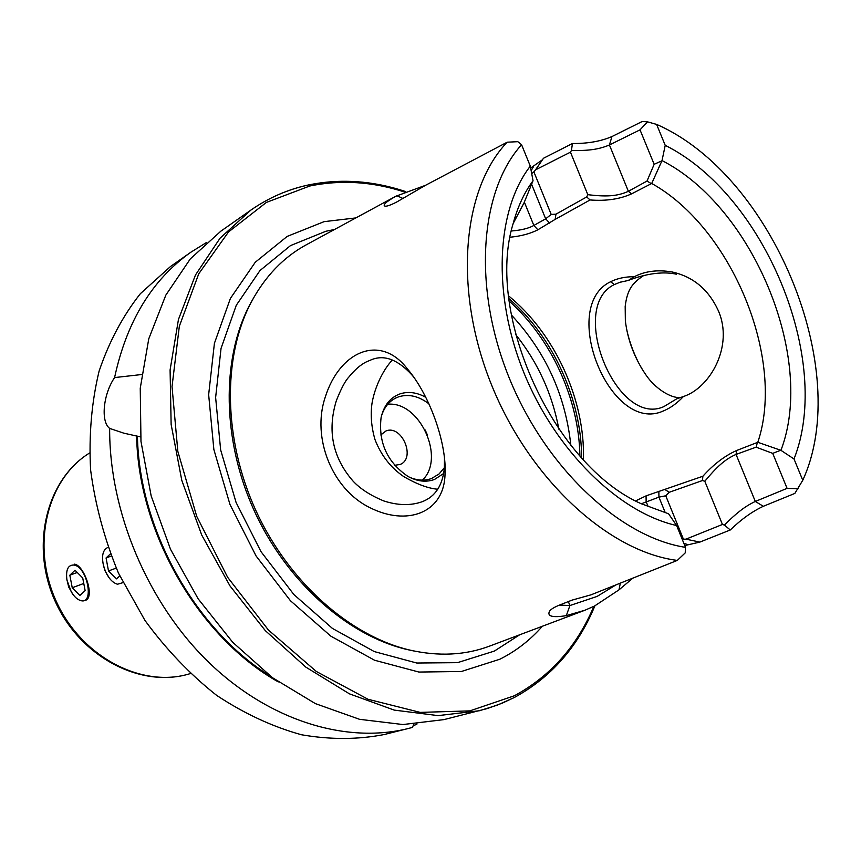 <?xml version="1.0" encoding="UTF-8"?>
<svg xmlns="http://www.w3.org/2000/svg" width="861" height="861" viewBox="0 0 861 861"><rect width="100%" height="100%" fill="white"/><g stroke="black" fill="none" stroke-linecap="round" stroke-linejoin="round"><path stroke-width="1.29" d="M663.336 410.966C610.481 435.16 558.412 306.731 610.546 281.741C617.283 278.372 625.215 276.682 634.363 276.682L628.282 280.449L619.92 282.3L614.41 284.528C567.474 306.731 616.465 427.992 663.788 406.661L676.681 398.847L683.419 396.534C677.004 403.335 670.31 408.146 663.336 410.966M437.711 489.231C428.24 488.424 416.939 484.226 403.809 476.639C390.614 467.598 380.992 455.211 374.955 439.476C371.36 426.97 370.381 414.916 372.006 403.335C374.998 385.663 384.157 368.519 392.347 360.059M325.135 397.502C339.525 351.084 380.271 333.455 407.275 368.745C427.928 392.702 444.836 436.914 445.191 468.987L444.976 475.67C443.286 513.221 406.704 526.437 369.541 507.473C332.249 489.177 311.542 438.001 325.135 397.502M414.055 377.505L411.73 374.718C397.814 359.672 384.544 354.614 371.898 359.543L366.474 361.814C360.694 364.633 354.818 369.724 348.845 377.064C345.207 380.885 341.031 388.785 336.317 400.742C327.158 430.877 332.69 457.6 352.892 480.922C360.124 488.768 370.445 495.452 383.834 500.962C397.922 505.504 410.697 505.762 422.138 501.748L422.536 501.586C435.343 496.549 442.619 485.356 444.362 468.018L444.491 457.783M626.464 328.515C629.542 342.872 634.708 356.336 641.962 368.906M681.073 397.459C670.633 398.837 654.726 387.848 646.191 375.299C634.729 358.606 627.787 340.482 625.355 320.927L625.183 306.43C627.282 289.188 632.652 282.892 643.522 275.638M85.616 600.3C95.194 597.168 84.023 564.698 74.261 564.138M66.738 578.883L68.697 587.041L72.808 594.23M102.707 561.587L104.741 570.294L109.196 577.914M634.363 276.682C645.201 271.097 657.772 269.525 672.054 271.958C693.159 276.65 708.571 289.533 718.289 310.595C733.873 345.831 710.325 387.794 683.419 396.534M672.054 271.958L676.531 274.239C657.33 269.837 635.203 277.737 628.282 280.449M559.392 605.111L569.928 605.531L597.093 596.425L615.195 585.351M633.416 577.666L618.994 589.85L594.467 606.069L584.834 610.266L566.301 615.637C552.611 617.832 547.004 616.39 549.479 611.299C550.879 609.254 554.236 607.177 559.542 605.057L572.059 600.117L591.012 594.833L677.306 560.414L685.216 552.891L685.496 547.348L676.617 525.533L668.588 513.78L641.133 503.696M618.994 589.85L620.286 583.36M308.152 185.072C287.639 189.485 268.535 197.836 250.842 210.127L220.857 231.168L190.303 258.903L165.818 295.151L148.77 338.803L140.246 388.246L140.978 441.445L151.181 495.99L170.532 549.318L198.17 598.858L232.718 642.295L272.442 677.682L315.395 703.62L359.543 719.312L402.97 724.542L443.953 719.613L487.186 708.592L502.081 703.233L513.931 697.679M206.479 242.522L190.97 252.144L170.51 266.512L140.365 293.687C122.843 315.879 109.089 341.709 99.09 371.166C91.589 402.281 88.758 435.192 90.599 469.891C95.237 504.966 104.525 539.373 118.452 573.114L144.928 620.383C166.162 649.398 190.077 674.4 216.671 695.387C244.244 713.608 272.506 726.738 301.468 734.756C330.226 739.75 357.832 739.674 384.264 734.53L412.397 727.448L413.829 724.219M417.036 723.993L413.032 726.006M140.558 436.904L123.823 433.169L109.648 428.401C109.229 511.617 147.683 602.883 208.33 661.937C269.138 720.926 346.348 744.087 408.523 728.46M109.648 428.401C100.5 421.535 103.234 394.09 114.588 377.581L141.333 374.567M190.97 252.144C152.16 279.577 126.696 321.39 114.588 377.581M394.629 465.306L400.161 464.456C416.175 458.31 401.883 424.462 386.019 430.93L380.766 434.966M427.454 435.042L425.14 429.962M409.158 477.08C417.122 480.599 424.602 481.062 431.63 478.468L439.11 473.927L444.394 467.631M428.886 403.798C418.801 396.135 408.771 393.789 398.815 396.76L395.78 398.008C388.849 401.527 384.049 407.619 381.391 416.272M422.396 480.126C445.901 458.278 419.651 400.817 387.751 404.272M425.754 397.276C416.928 392.412 408.405 391.26 400.171 393.832C390.227 397.438 383.866 405.391 381.079 417.693C378.302 442.608 387.235 462.163 407.888 476.381C417.262 481.493 426.152 482.504 434.557 479.437L443.684 473.464M583.435 459.763C585.351 400.29 554.796 333.379 508.582 295.883M511.369 231.006C521.357 230.178 528.848 228.326 533.842 225.464L545.67 218.823L551.201 214.432L555.958 214.163L555.151 219.372L537.867 229.79C530.344 233.665 521.099 236.14 510.153 237.216M682.192 539.223L685.959 539.158L722.444 524.467L704.804 481.256L702.468 480.535L702.877 476.251C713.532 464.37 724.779 455.792 736.639 450.497L757.798 442.285C785.942 359.166 731.742 227.982 651.712 183.479L631.587 193.854C619.823 199.171 605.983 201.205 590.065 199.956L555.162 219.383M635.644 500.887L646.073 495.861L702.867 476.251M513.167 223.516L524.08 202.766L533.034 180.745L530.301 166.141L521.583 144.723L517.827 141.678L507.172 142.194L425.442 185.341L396.899 201.915C390.883 205.026 386.933 206.446 385.061 206.166C382.338 205.209 385.9 201.915 395.769 196.276L425.474 185.319M394.736 196.835L306.903 244.459C283.667 256.922 265.037 276.306 251.014 302.598C222.418 357.164 223.193 438.906 255.792 510.379C288.467 581.821 349.738 635.924 409.696 650.044C438.755 656.663 465.607 655.275 490.243 645.868L583.672 610.707M507.172 142.194C462.174 189.14 453.101 289.92 491.523 384.845C529.73 479.814 608.996 551.879 677.306 560.414M355.851 217.919L324.091 221.654L287.176 236.409L255.265 262.261L230.404 298.412L214.411 343.324L208.653 394.672L213.862 449.517L229.962 504.438L256.061 555.948L290.448 600.741L330.818 636.139L374.557 660.236L418.92 672.054L461.388 671.494L499.778 659.257C516.03 651.12 530.225 640.11 542.355 626.259M136.641 435.946C138.169 532.884 199.235 637.764 278.329 681.912M521.583 144.723C479.835 190.841 472.366 286.993 509.023 377.452C545.497 467.953 620.264 537.404 685.496 547.348M530.301 166.141C496.227 209.987 491.965 293.902 523.757 372.382C555.474 450.873 618.951 512.672 676.617 525.533M533.034 180.745C524.274 192.595 517.655 206.834 513.178 223.462C484.926 314.577 553.817 465.403 641.187 503.717L668.588 513.78M530.656 168.046L542.484 159.737M555.958 214.163L586.685 196.954L587.815 194.694L570.456 152.171L535.553 169.821L543.474 158.273L572.436 143.507C587.729 143.647 600.903 141.322 611.956 136.544L642.231 121.487L647.526 121.853L656.62 124.404C772.231 174.912 853.359 370.262 802.764 480.266L794.854 493.418L763.341 506.29C752.342 511.391 741.321 519.291 730.279 529.978L699.885 542.086L684.764 545.551M802.764 480.266L794.014 458.978C833.104 360.275 764.428 194.661 665.219 145.348L656.62 124.404M665.219 145.348L662.023 160.587L651.712 183.479M757.798 442.285L780.938 450.335L794.014 458.978M780.938 450.335C816.013 358.811 753.192 207.092 662.023 160.587M722.444 524.467L724.381 525.059C736.252 513.264 744.797 506.376 755.312 501.457L787.083 488.359L772.726 453.37L756.087 447.171L736.058 454.414C724.736 459.311 716.266 467.469 704.804 481.256M683.365 539.04L665.757 495.785L658.934 497.131L641.359 503.771M702.468 480.535L669.223 492.288L665.757 495.785M780.303 450.411L772.726 453.37M787.083 488.359L798.093 488.693M587.815 194.694C605.789 196.835 617.133 196.459 628.369 191.293L647.02 181.058L654.156 164.29L640.024 129.85L609.416 144.971C598.739 149.502 588.181 150.858 571.446 150.46L570.456 152.171M654.156 164.29L661.528 160.996M647.526 121.853L640.024 129.85M551.201 214.432L533.874 171.856L531.7 173.631M535.553 169.821L533.874 171.856M699.885 542.086L685.959 539.158M687.401 544.496L683.86 543.323M566.301 615.637L569.928 605.531L568.335 601.591M396.846 195.705L403.196 198.579M533.519 166.593L531.14 170.618M730.279 529.978L724.381 525.059M571.446 150.46L572.436 143.507M669.223 492.288L665.176 489.672M586.685 196.954L590.065 199.956M647.02 181.058L650.83 183.339M757.271 442.995L756.087 447.171M107.98 547.392C102.728 549.727 101.307 556.088 103.686 566.473L105.774 572.145C109.11 578.958 113.028 582.972 117.526 584.221L122.983 582.639M111.23 556.077L106.064 557.95L108.497 570.951L116.526 578.861L119.754 575.944M106.064 557.95L110.402 553.903M116.213 568.109L108.497 570.951M74.024 565.042C68.019 564.784 65.662 569.799 66.932 580.066L71.291 591.905C74.25 596.791 77.447 599.687 80.848 600.612C94.602 604.702 87.445 566.958 74.024 565.042M69.827 575.191L72.238 587.74L79.858 595.446L85.131 590.603L82.71 577.946L75.025 570.251L69.827 575.191L77.253 572.49M83.765 583.467L72.238 587.74M610.546 281.741L614.41 284.528M252.854 299.165L249.658 304.988C221.277 359.155 222.03 440.186 254.35 511.036C286.735 581.853 347.5 635.483 407.005 649.506L413.506 650.905M190.249 673.603C142.625 688.692 81.612 657.417 56.32 601.484C30.598 545.745 46.925 479.157 89.512 453.037C46.107 479.738 29.866 546.509 55.438 601.882C80.547 657.481 141.645 688.929 190.259 673.603M405.671 191.572C372.802 180.616 340.386 178.41 308.41 184.964C287.811 189.388 268.621 197.782 250.842 210.127L220.072 238.163L195.479 274.982L178.453 319.463L170.091 369.972L171.135 424.419L181.789 480.341L201.732 535.068L230.038 585.986L265.328 630.65L305.795 667.092L349.448 693.848L394.22 710.099L438.141 715.62L479.491 710.723L497.281 705.148L514.092 697.625C550.943 677.553 577.871 646.966 594.886 605.853M570.843 445.245C565.44 395.199 545.605 351.762 511.316 314.922M558.875 429.208C552.31 394.037 537.888 362.449 515.599 334.455M579.894 455.899C579.119 399.612 551.223 338.545 509.185 301.092M581.584 457.772C581.735 399.913 552.708 336.36 508.883 298.595M334.52 229.489L325.856 231.265L290.501 245.6L259.99 270.537L236.269 305.289L221.051 348.35L215.627 397.502L220.653 449.948L236.075 502.437L261.001 551.664L293.849 594.51L332.432 628.422L374.266 651.573L416.756 663.024L457.492 662.658L494.375 651.077L519.646 634.805M404.595 192.025C372.501 181.606 340.891 179.605 309.777 186.008L266.361 202.432L228.52 231.953L198.751 273.787L179.336 326.244L172.028 386.621L177.829 451.379L196.728 516.374L227.638 577.279L268.46 630.069L316.342 671.483L368.034 699.272L420.222 712.391L469.858 710.885L514.426 695.742C550.427 676.197 576.892 646.407 593.842 606.37M137.437 436.161C139.062 529.246 195.458 630.101 270.537 676.262M763.341 506.29L755.312 501.457L736.058 454.414L736.639 450.497M665.133 512.37L658.934 497.131L658.848 491.308M647.859 505.881L646.137 501.662L646.073 495.861M537.867 229.79L533.842 225.464L524.349 202.12M549.727 223.193L545.67 218.823L531.7 184.502M631.587 193.854L628.369 191.293L609.416 144.971L611.956 136.544M407.285 368.756L411.698 374.739M445.18 468.987L444.577 461.776M251.014 302.598L252.886 299.111M409.696 650.044L413.571 650.916M620.835 282.01L619.92 282.3M372.759 359.274L371.898 359.543M537.813 166.593L541.397 161.341"/></g></svg>
